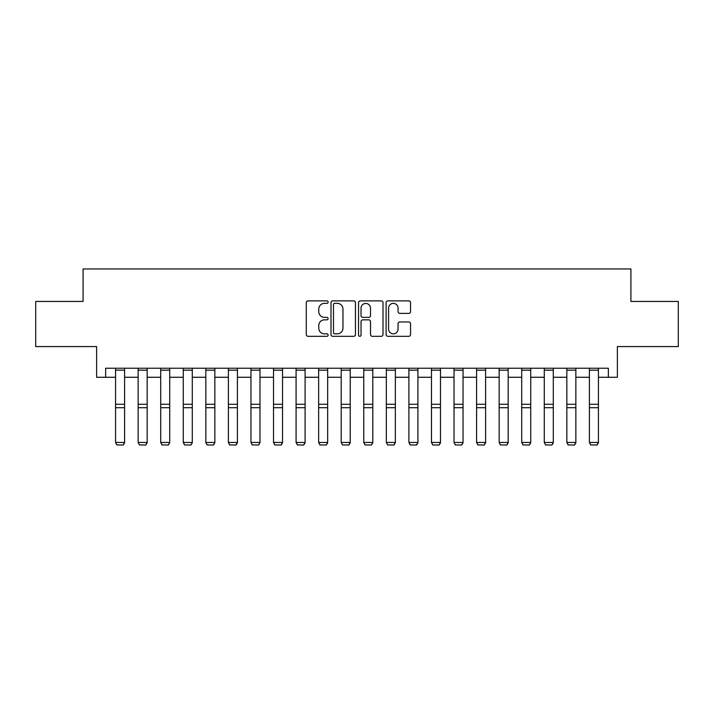 <?xml version="1.0" encoding="UTF-8"?>
<svg xmlns="http://www.w3.org/2000/svg" width="714" height="714" viewBox="0 0 714 714"><rect width="100%" height="100%" fill="white"/><g stroke="black" fill="none" stroke-linecap="round" stroke-linejoin="round"><path stroke-width="1.07" d="M328.119 302.12A1.241 1.241 0 0 0 326.878 300.88L308.055 300.88A1.776 1.776 0 0 0 306.279 302.656L306.279 334.545A1.776 1.776 0 0 0 308.055 336.321L326.878 336.321A1.241 1.241 0 0 0 328.119 335.08A1.241 1.241 0 0 0 326.878 333.84L324.442 333.84A5.667 5.667 0 0 1 318.774 328.172L318.774 325.513A5.667 5.667 0 0 1 324.442 319.845L326.878 319.845A1.241 1.241 0 0 0 328.119 318.605A1.241 1.241 0 0 0 326.878 317.364L324.442 317.364A5.667 5.667 0 0 1 318.774 311.688L318.774 309.037A5.667 5.667 0 0 1 324.442 303.361L326.878 303.361A1.241 1.241 0 0 0 328.119 302.12M408.783 313.375A1.776 1.776 0 0 0 410.55 311.599L410.55 302.656A1.776 1.776 0 0 0 408.783 300.88L387.872 300.88A1.776 1.776 0 0 0 386.104 302.656L386.104 334.545A1.776 1.776 0 0 0 387.872 336.321L408.783 336.321A1.776 1.776 0 0 0 410.55 334.545L410.55 323.737A1.776 1.776 0 0 0 408.783 321.969L399.831 321.969A1.776 1.776 0 0 0 398.064 323.737L398.064 329.1A4.739 4.739 0 0 1 393.325 333.84A4.739 4.739 0 0 1 388.586 329.1L388.586 308.1A4.739 4.739 0 0 1 393.325 303.361A4.739 4.739 0 0 1 398.064 308.1L398.064 311.599A1.776 1.776 0 0 0 399.831 313.375L408.783 313.375M105.645 377.269L105.645 368.237L608.355 368.237L608.355 377.269L617.378 377.269L617.378 346.576L678.3 346.576L678.3 301.451L630.917 301.451L630.917 268.964L83.083 268.964L83.083 301.451L35.7 301.451L35.7 346.576L96.622 346.576L96.622 377.269L115.57 377.269M355.447 302.656A1.776 1.776 0 0 0 353.68 300.88L332.769 300.88A1.776 1.776 0 0 0 331.001 302.656L331.001 334.545A1.776 1.776 0 0 0 332.769 336.321L353.68 336.321A1.776 1.776 0 0 0 355.447 334.545L355.447 302.656M360.32 300.88L381.231 300.88A1.776 1.776 0 0 1 382.999 302.656L382.999 334.545A1.776 1.776 0 0 1 381.231 336.321L372.28 336.321A1.776 1.776 0 0 1 370.512 334.545L370.512 321.612A1.776 1.776 0 0 0 368.736 319.845L362.801 319.845A1.776 1.776 0 0 0 361.034 321.612L361.034 335.08A1.241 1.241 0 0 1 359.794 336.321A1.241 1.241 0 0 1 358.553 335.08L358.553 302.656A1.776 1.776 0 0 1 360.32 300.88M124.602 377.269L138.141 377.269M147.164 377.269L160.704 377.269M169.727 377.269L183.266 377.269M192.289 377.269L205.828 377.269M214.852 377.269L228.391 377.269M237.414 377.269L250.953 377.269M259.976 377.269L273.516 377.269M282.539 377.269L296.078 377.269M305.101 377.269L318.64 377.269M327.664 377.269L341.203 377.269M350.235 377.269L363.765 377.269M372.797 377.269L386.336 377.269M395.36 377.269L408.899 377.269M417.922 377.269L431.461 377.269M440.484 377.269L454.024 377.269M463.047 377.269L476.586 377.269M485.609 377.269L499.148 377.269M508.172 377.269L521.711 377.269M530.734 377.269L544.273 377.269M553.296 377.269L566.836 377.269M575.859 377.269L589.398 377.269M598.43 377.269L608.355 377.269M334.723 303.361A1.241 1.241 0 0 0 333.483 304.601L333.483 332.599A1.241 1.241 0 0 0 334.723 333.84L337.285 333.84A5.667 5.667 0 0 0 342.961 328.172L342.961 309.037A5.667 5.667 0 0 0 337.285 303.361L334.723 303.361M370.512 308.189A4.739 4.739 0 0 0 365.773 303.45A4.739 4.739 0 0 0 361.034 308.189L361.034 315.588A1.776 1.776 0 0 0 362.801 317.364L368.736 317.364A1.776 1.776 0 0 0 370.512 315.588L370.512 308.189M124.602 368.237L124.602 442.796L123.245 445.036L116.926 444.911L123.245 445.036M116.926 445.036L115.57 442.466L124.602 442.466L123.245 444.911M115.57 368.237L115.57 442.466L116.926 444.911M147.164 368.237L147.164 442.796L145.808 445.036L139.489 444.911L145.808 445.036M139.489 445.036L138.141 442.466L147.164 442.466L145.808 444.911M138.141 368.237L138.141 442.466L139.489 444.911M169.727 368.237L169.727 442.796L168.37 445.036L162.051 444.911L168.37 445.036M162.051 445.036L160.704 442.466L169.727 442.466L168.37 444.911M160.704 368.237L160.704 442.466L162.051 444.911M192.289 368.237L192.289 442.796L190.933 445.036L184.614 444.911L190.933 445.036M184.614 445.036L183.266 442.466L192.289 442.466L190.933 444.911M183.266 368.237L183.266 442.466L184.614 444.911M214.852 368.237L214.852 442.796L213.495 445.036L207.176 444.911L213.495 445.036M207.176 445.036L205.828 442.466L214.852 442.466L213.495 444.911M205.828 368.237L205.828 442.466L207.176 444.911M237.414 368.237L237.414 442.796L236.057 445.036L229.747 444.911L236.057 445.036M229.747 445.036L228.391 442.466L237.414 442.466L236.057 444.911M228.391 368.237L228.391 442.466L229.747 444.911M259.976 368.237L259.976 442.796L258.629 445.036L252.31 444.911L258.629 445.036M252.31 445.036L250.953 442.466L259.976 442.466L258.629 444.911M250.953 368.237L250.953 442.466L252.31 444.911M282.539 368.237L282.539 442.796L281.191 445.036L274.872 444.911L281.191 445.036M274.872 445.036L273.516 442.466L282.539 442.466L281.191 444.911M273.516 368.237L273.516 442.466L274.872 444.911M305.101 368.237L305.101 442.796L303.753 445.036L297.435 444.911L303.753 445.036M297.435 445.036L296.078 442.466L305.101 442.466L303.753 444.911M296.078 368.237L296.078 442.466L297.435 444.911M327.664 368.237L327.664 442.796L326.316 445.036L319.997 444.911L326.316 445.036M319.997 445.036L318.64 442.466L327.664 442.466L326.316 444.911M318.64 368.237L318.64 442.466L319.997 444.911M350.235 368.237L350.235 442.796L348.878 445.036L342.559 444.911L348.878 445.036M342.559 445.036L341.203 442.466L350.235 442.466L348.878 444.911M341.203 368.237L341.203 442.466L342.559 444.911M372.797 368.237L372.797 442.796L371.441 445.036L365.122 444.911L371.441 445.036M365.122 445.036L363.765 442.466L372.797 442.466L371.441 444.911M363.765 368.237L363.765 442.466L365.122 444.911M395.36 368.237L395.36 442.796L394.003 445.036L387.684 444.911L394.003 445.036M387.684 445.036L386.336 442.466L395.36 442.466L394.003 444.911M386.336 368.237L386.336 442.466L387.684 444.911M417.922 368.237L417.922 442.796L416.565 445.036L410.247 444.911L416.565 445.036M410.247 445.036L408.899 442.466L417.922 442.466L416.565 444.911M408.899 368.237L408.899 442.466L410.247 444.911M440.484 368.237L440.484 442.796L439.128 445.036L432.809 444.911L439.128 445.036M432.809 445.036L431.461 442.466L440.484 442.466L439.128 444.911M431.461 368.237L431.461 442.466L432.809 444.911M463.047 368.237L463.047 442.796L461.69 445.036L455.371 444.911L461.69 445.036M455.371 445.036L454.024 442.466L463.047 442.466L461.69 444.911M454.024 368.237L454.024 442.466L455.371 444.911M485.609 368.237L485.609 442.796L484.253 445.036L477.943 444.911L484.253 445.036M477.943 445.036L476.586 442.466L485.609 442.466L484.253 444.911M476.586 368.237L476.586 442.466L477.943 444.911M508.172 368.237L508.172 442.796L506.824 445.036L500.505 444.911L506.824 445.036M500.505 445.036L499.148 442.466L508.172 442.466L506.824 444.911M499.148 368.237L499.148 442.466L500.505 444.911M530.734 368.237L530.734 442.796L529.386 445.036L523.067 444.911L529.386 445.036M523.067 445.036L521.711 442.466L530.734 442.466L529.386 444.911M521.711 368.237L521.711 442.466L523.067 444.911M553.296 368.237L553.296 442.796L551.949 445.036L545.63 444.911L551.949 445.036M545.63 445.036L544.273 442.466L553.296 442.466L551.949 444.911M544.273 368.237L544.273 442.466L545.63 444.911M575.859 368.237L575.859 442.796L574.511 445.036L568.192 444.911L574.511 445.036M568.192 445.036L566.836 442.466L575.859 442.466L574.511 444.911M566.836 368.237L566.836 442.466L568.192 444.911M598.43 368.237L598.43 442.796L597.074 445.036L590.755 444.911L597.074 445.036M590.755 445.036L589.398 442.466L598.43 442.466L597.074 444.911M589.398 368.237L589.398 442.466L590.755 444.911M124.602 404.276L115.57 404.276M124.602 407.703L115.57 407.703M124.602 370.182L115.57 370.182M147.164 404.276L138.141 404.276M147.164 407.703L138.141 407.703M147.164 370.182L138.141 370.182M169.727 404.276L160.704 404.276M169.727 407.703L160.704 407.703M169.727 370.182L160.704 370.182M192.289 404.276L183.266 404.276M192.289 407.703L183.266 407.703M192.289 370.182L183.266 370.182M214.852 404.276L205.828 404.276M214.852 407.703L205.828 407.703M214.852 370.182L205.828 370.182M237.414 404.276L228.391 404.276M237.414 407.703L228.391 407.703M237.414 370.182L228.391 370.182M259.976 404.276L250.953 404.276M259.976 407.703L250.953 407.703M259.976 370.182L250.953 370.182M282.539 404.276L273.516 404.276M282.539 407.703L273.516 407.703M282.539 370.182L273.516 370.182M305.101 404.276L296.078 404.276M305.101 407.703L296.078 407.703M305.101 370.182L296.078 370.182M327.664 404.276L318.64 404.276M327.664 407.703L318.64 407.703M327.664 370.182L318.64 370.182M350.235 404.276L341.203 404.276M350.235 407.703L341.203 407.703M350.235 370.182L341.203 370.182M372.797 404.276L363.765 404.276M372.797 407.703L363.765 407.703M372.797 370.182L363.765 370.182M395.36 404.276L386.336 404.276M395.36 407.703L386.336 407.703M395.36 370.182L386.336 370.182M417.922 404.276L408.899 404.276M417.922 407.703L408.899 407.703M417.922 370.182L408.899 370.182M440.484 404.276L431.461 404.276M440.484 407.703L431.461 407.703M440.484 370.182L431.461 370.182M463.047 404.276L454.024 404.276M463.047 407.703L454.024 407.703M463.047 370.182L454.024 370.182M485.609 404.276L476.586 404.276M485.609 407.703L476.586 407.703M485.609 370.182L476.586 370.182M508.172 404.276L499.148 404.276M508.172 407.703L499.148 407.703M508.172 370.182L499.148 370.182M530.734 404.276L521.711 404.276M530.734 407.703L521.711 407.703M530.734 370.182L521.711 370.182M553.296 404.276L544.273 404.276M553.296 407.703L544.273 407.703M553.296 370.182L544.273 370.182M575.859 404.276L566.836 404.276M575.859 407.703L566.836 407.703M575.859 370.182L566.836 370.182M598.43 404.276L589.398 404.276M598.43 407.703L589.398 407.703M598.43 370.182L589.398 370.182"/></g></svg>
